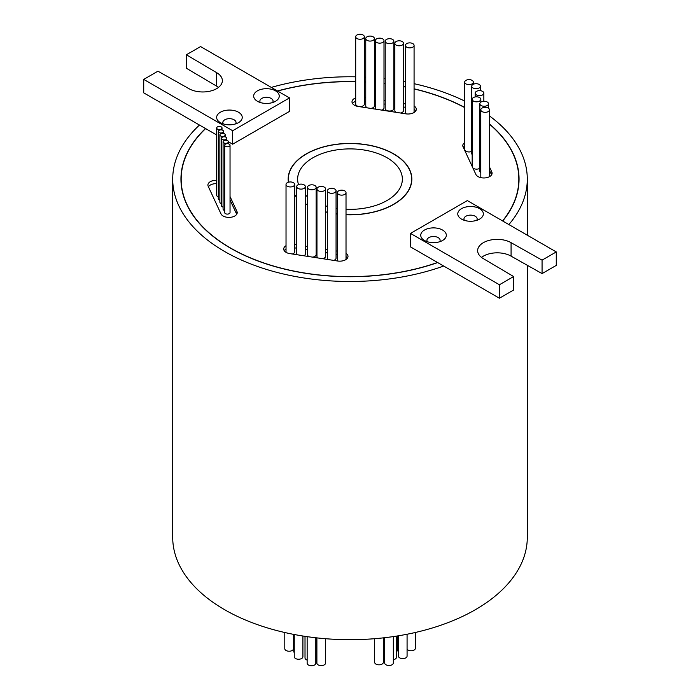 <?xml version="1.0" encoding="UTF-8"?>
<svg xmlns="http://www.w3.org/2000/svg" width="700" height="700" viewBox="0 0 700 700"><rect width="100%" height="100%" fill="white"/><g stroke="black" fill="none" stroke-linecap="round" stroke-linejoin="round"><path stroke-width="1.05" d="M217.455 129.071A2.678 1.549 0 0 0 220.377 129.412A2.678 1.549 0 0 0 222.031 127.977A2.678 1.549 0 0 0 221.252 126.884A2.678 1.549 0 0 0 218.33 126.551A2.678 1.549 0 0 0 216.676 127.977A2.678 1.549 0 0 0 217.455 129.071M216.676 127.977L216.676 195.309A2.678 1.549 0 0 0 217.455 196.403A2.678 1.549 0 0 0 218.278 196.726M219.056 132.528A2.678 1.549 0 0 0 221.979 132.86A2.678 1.549 0 0 0 223.633 131.434A2.678 1.549 0 0 0 222.854 130.34A2.678 1.549 0 0 0 219.931 129.999A2.678 1.549 0 0 0 218.278 131.434A2.678 1.549 0 0 0 219.056 132.528M218.278 131.434L218.278 198.765A2.678 1.549 0 0 0 219.056 199.859A2.678 1.549 0 0 0 219.879 200.174M220.657 135.975A2.678 1.549 0 0 0 223.58 136.308A2.678 1.549 0 0 0 225.234 134.881A2.678 1.549 0 0 0 224.455 133.787A2.678 1.549 0 0 0 221.532 133.446A2.678 1.549 0 0 0 219.879 134.881A2.678 1.549 0 0 0 220.657 135.975M219.879 134.881L219.879 202.213A2.678 1.549 0 0 0 220.657 203.306A2.678 1.549 0 0 0 221.48 203.63M222.259 139.423A2.678 1.549 0 0 0 225.181 139.755A2.678 1.549 0 0 0 226.835 138.329A2.678 1.549 0 0 0 226.047 137.235A2.678 1.549 0 0 0 223.134 136.903A2.678 1.549 0 0 0 221.48 138.329A2.678 1.549 0 0 0 222.259 139.423M221.48 138.329L221.48 205.66A2.678 1.549 0 0 0 222.259 206.754A2.678 1.549 0 0 0 223.081 207.077M223.86 142.87A2.678 1.549 0 0 0 226.782 143.211A2.678 1.549 0 0 0 228.436 141.776A2.678 1.549 0 0 0 227.649 140.683A2.678 1.549 0 0 0 224.735 140.35A2.678 1.549 0 0 0 223.081 141.776A2.678 1.549 0 0 0 223.86 142.87M223.081 141.776L223.081 209.107A2.678 1.549 0 0 0 223.86 210.201A2.678 1.549 0 0 0 224.674 210.525M225.461 146.317A2.678 1.549 0 0 0 228.384 146.659A2.678 1.549 0 0 0 230.037 145.224A2.678 1.549 0 0 0 229.25 144.13A2.678 1.549 0 0 0 226.336 143.798A2.678 1.549 0 0 0 224.674 145.224A2.678 1.549 0 0 0 225.461 146.317M224.674 145.224L224.674 212.555A2.678 1.549 0 0 0 225.461 213.649A2.678 1.549 0 0 0 228.384 213.99A2.678 1.549 0 0 0 230.037 212.555L230.037 145.224M482.073 111.598A4.331 2.502 0 0 0 486.789 112.14A4.331 2.502 0 0 0 489.466 109.83A4.331 2.502 0 0 0 488.198 108.062A4.331 2.502 0 0 0 483.481 107.52A4.331 2.502 0 0 0 480.804 109.83A4.331 2.502 0 0 0 482.073 111.598M481.119 105.525A4.331 2.502 0 0 0 485.835 106.067A4.331 2.502 0 0 0 488.504 103.757A4.331 2.502 0 0 0 487.235 101.99A4.331 2.502 0 0 0 482.519 101.447A4.331 2.502 0 0 0 479.85 103.757A4.331 2.502 0 0 0 481.119 105.525M473.436 101.089A4.331 2.502 0 0 0 478.153 101.631A4.331 2.502 0 0 0 480.83 99.321A4.331 2.502 0 0 0 479.561 97.554A4.331 2.502 0 0 0 474.845 97.011A4.331 2.502 0 0 0 472.168 99.321A4.331 2.502 0 0 0 473.436 101.089M472.92 168.061A4.331 2.502 0 0 0 473.436 168.42A4.331 2.502 0 0 0 479.85 168.236M476.446 94.911A4.331 2.502 0 0 0 481.162 95.454A4.331 2.502 0 0 0 483.84 93.144A4.331 2.502 0 0 0 482.571 91.376A4.331 2.502 0 0 0 477.855 90.834A4.331 2.502 0 0 0 475.177 93.144A4.331 2.502 0 0 0 476.446 94.911M472.999 87.973A4.331 2.502 0 0 0 477.724 88.506A4.331 2.502 0 0 0 480.392 86.205A4.331 2.502 0 0 0 479.124 84.438A4.331 2.502 0 0 0 474.407 83.895A4.331 2.502 0 0 0 471.73 86.205A4.331 2.502 0 0 0 472.999 87.973M465.946 83.895A4.331 2.502 0 0 0 470.671 84.438A4.331 2.502 0 0 0 473.34 82.127A4.331 2.502 0 0 0 472.071 80.36A4.331 2.502 0 0 0 467.355 79.817A4.331 2.502 0 0 0 464.677 82.127A4.331 2.502 0 0 0 465.946 83.895M464.677 82.127L464.677 149.459A4.331 2.502 0 0 0 465.946 151.226A4.331 2.502 0 0 0 471.73 151.401M356.965 38.535A4.331 2.502 0 0 0 361.681 39.078A4.331 2.502 0 0 0 364.35 36.768A4.331 2.502 0 0 0 363.081 35A4.331 2.502 0 0 0 358.365 34.458A4.331 2.502 0 0 0 355.696 36.768A4.331 2.502 0 0 0 356.965 38.535M355.696 36.768L355.696 104.099A4.331 2.502 0 0 0 356.965 105.866A4.331 2.502 0 0 0 361.681 106.409A4.331 2.502 0 0 0 364.35 104.099L364.35 36.768M367.019 40.346A4.331 2.502 0 0 0 371.735 40.889A4.331 2.502 0 0 0 374.404 38.579A4.331 2.502 0 0 0 373.135 36.811A4.331 2.502 0 0 0 368.419 36.269A4.331 2.502 0 0 0 365.75 38.579A4.331 2.502 0 0 0 367.019 40.346M365.75 38.579L365.75 105.91A4.331 2.502 0 0 0 367.019 107.678A4.331 2.502 0 0 0 367.447 107.896M370.632 108.386A4.331 2.502 0 0 0 374.404 105.91L374.404 38.579M376.6 42.42A4.331 2.502 0 0 0 381.325 42.962A4.331 2.502 0 0 0 383.994 40.653A4.331 2.502 0 0 0 382.725 38.885A4.331 2.502 0 0 0 378.009 38.343A4.331 2.502 0 0 0 375.331 40.653A4.331 2.502 0 0 0 376.6 42.42M381.894 110.127A4.331 2.502 0 0 0 383.994 107.984L383.994 40.653M386.479 42.962A4.331 2.502 0 0 0 391.195 43.505A4.331 2.502 0 0 0 393.864 41.195A4.331 2.502 0 0 0 392.595 39.428A4.331 2.502 0 0 0 387.879 38.894A4.331 2.502 0 0 0 385.21 41.195A4.331 2.502 0 0 0 386.479 42.962M385.21 41.195L385.21 108.526A4.331 2.502 0 0 0 386.479 110.294A4.331 2.502 0 0 0 391.195 110.836A4.331 2.502 0 0 0 393.864 108.526L393.864 41.195M396.113 45.071A4.331 2.502 0 0 0 400.838 45.605A4.331 2.502 0 0 0 403.506 43.304A4.331 2.502 0 0 0 402.238 41.536A4.331 2.502 0 0 0 397.521 40.994A4.331 2.502 0 0 0 394.852 43.304A4.331 2.502 0 0 0 396.113 45.071M400.514 113.006A4.331 2.502 0 0 0 403.506 110.626L403.506 43.304M406.683 47.145A4.331 2.502 0 0 0 411.399 47.688A4.331 2.502 0 0 0 414.076 45.377A4.331 2.502 0 0 0 412.808 43.61A4.331 2.502 0 0 0 408.091 43.067A4.331 2.502 0 0 0 405.414 45.377A4.331 2.502 0 0 0 406.683 47.145M287.297 186.218A4.331 2.502 0 0 0 292.014 186.76A4.331 2.502 0 0 0 294.691 184.45A4.331 2.502 0 0 0 293.422 182.683A4.331 2.502 0 0 0 288.706 182.14A4.331 2.502 0 0 0 286.029 184.45A4.331 2.502 0 0 0 287.297 186.218M292.346 254.004A4.331 2.502 0 0 0 294.691 251.781L294.691 184.45M297.964 188.379A4.331 2.502 0 0 0 302.68 188.921A4.331 2.502 0 0 0 305.349 186.611A4.331 2.502 0 0 0 304.08 184.844A4.331 2.502 0 0 0 299.364 184.301A4.331 2.502 0 0 0 296.695 186.611A4.331 2.502 0 0 0 297.964 188.379M303.931 255.789A4.331 2.502 0 0 0 305.349 253.943L305.349 186.611M308.761 189.07A4.331 2.502 0 0 0 313.477 189.612A4.331 2.502 0 0 0 316.155 187.303A4.331 2.502 0 0 0 314.886 185.535A4.331 2.502 0 0 0 310.17 184.992A4.331 2.502 0 0 0 307.493 187.303A4.331 2.502 0 0 0 308.761 189.07M307.493 187.303L307.493 254.634A4.331 2.502 0 0 0 308.761 256.401A4.331 2.502 0 0 0 309.146 256.602M312.436 257.11A4.331 2.502 0 0 0 316.155 254.634L316.155 187.303M318.22 190.697A4.331 2.502 0 0 0 322.945 191.24A4.331 2.502 0 0 0 325.614 188.939A4.331 2.502 0 0 0 324.345 187.171A4.331 2.502 0 0 0 319.629 186.629A4.331 2.502 0 0 0 316.96 188.939A4.331 2.502 0 0 0 318.22 190.697M322.499 258.668A4.331 2.502 0 0 0 325.614 256.261L325.614 188.939M328.676 192.579A4.331 2.502 0 0 0 333.392 193.121A4.331 2.502 0 0 0 336.061 190.811A4.331 2.502 0 0 0 334.793 189.044A4.331 2.502 0 0 0 330.076 188.501A4.331 2.502 0 0 0 327.408 190.811A4.331 2.502 0 0 0 328.676 192.579M333.629 260.391A4.331 2.502 0 0 0 336.061 258.142L336.061 190.811M338.625 194.407A4.331 2.502 0 0 0 343.35 194.95A4.331 2.502 0 0 0 346.019 192.64A4.331 2.502 0 0 0 344.75 190.873A4.331 2.502 0 0 0 340.034 190.339A4.331 2.502 0 0 0 337.365 192.64A4.331 2.502 0 0 0 338.625 194.407M216.676 180.294A8.242 4.76 0 0 0 207.909 185.045A8.242 4.76 0 0 0 208.189 186.279L220.99 213.876A8.242 4.76 0 0 0 223.125 216.002A8.242 4.76 0 0 0 232.111 217.035A8.242 4.76 0 0 0 237.204 212.643A8.242 4.76 0 0 0 236.924 211.409L230.037 196.569M464.677 142.59A8.242 4.76 0 0 0 462.796 145.617A8.242 4.76 0 0 0 463.076 146.851L475.886 174.44A8.242 4.76 0 0 0 478.012 176.575A8.242 4.76 0 0 0 486.999 177.607A8.242 4.76 0 0 0 492.091 173.206A8.242 4.76 0 0 0 491.811 171.972L489.466 166.915M355.696 97.886A8.242 4.76 0 0 0 352.004 101.85A8.242 4.76 0 0 0 354.419 105.219A8.242 4.76 0 0 0 358.12 106.453L405.912 113.846A8.242 4.76 0 0 0 416.29 109.244A8.242 4.76 0 0 0 414.076 105.998M286.029 245.7A8.242 4.76 0 0 0 283.71 249.007A8.242 4.76 0 0 0 286.125 252.376A8.242 4.76 0 0 0 289.817 253.61L337.61 261.004A8.242 4.76 0 0 0 347.996 256.401A8.242 4.76 0 0 0 346.019 253.312M415.398 632.468L415.398 648.27A4.331 2.502 180 0 1 412.729 650.58A4.331 2.502 180 0 1 408.012 650.038A4.331 2.502 180 0 1 407.076 649.233M396.454 636.108L396.454 657.317A4.331 2.502 180 0 1 393.33 659.715M325.544 638.706L325.544 663.11A4.331 2.502 180 0 1 322.875 665.42A4.331 2.502 180 0 1 318.15 664.878A4.331 2.502 180 0 1 316.89 663.11L316.89 637.884M315.814 637.77L315.814 663.233A4.331 2.502 180 0 1 313.145 665.543A4.331 2.502 180 0 1 308.42 665A4.331 2.502 180 0 1 307.151 663.233L307.151 636.65M307.151 660.091A4.331 2.502 180 0 1 306.285 659.697A4.331 2.502 180 0 1 305.016 657.93L305.016 636.335M302.908 636.011L302.908 656.74A4.331 2.502 180 0 1 300.239 659.05A4.331 2.502 180 0 1 295.514 658.508A4.331 2.502 180 0 1 294.245 656.74L294.245 634.497M293.449 634.34L293.449 648.725A4.331 2.502 180 0 1 290.78 651.035A4.331 2.502 180 0 1 286.064 650.492A4.331 2.502 180 0 1 284.795 648.725L284.795 632.511M407.076 634.235L407.076 656.101A4.331 2.502 180 0 1 404.399 658.411A4.331 2.502 180 0 1 399.683 657.869A4.331 2.502 180 0 1 398.414 656.101L398.414 635.801M383.329 637.866L383.329 662.331A4.331 2.502 180 0 1 380.651 664.641A4.331 2.502 180 0 1 375.935 664.099A4.331 2.502 180 0 1 374.666 662.331L374.666 638.689M393.33 636.58L393.33 662.979A4.331 2.502 180 0 1 390.661 665.289A4.331 2.502 180 0 1 385.936 664.746A4.331 2.502 180 0 1 384.676 662.979L384.676 637.709M305.349 203.665A61.644 35.586 0 0 0 306.416 204.295A61.644 35.586 0 0 0 307.493 204.899M316.155 208.871A61.644 35.586 0 0 0 316.96 209.169M325.614 211.811A61.644 35.586 0 0 0 327.408 212.24M336.061 213.798A61.644 35.586 0 0 0 337.365 213.964M346.019 214.638A61.644 35.586 0 0 0 411.644 179.13A61.644 35.586 0 0 0 393.584 153.965A61.644 35.586 0 0 0 326.41 146.248A61.644 35.586 0 0 0 288.356 179.13A61.644 35.586 0 0 0 288.584 182.166M346.019 214.76A61.845 35.709 0 0 0 411.845 179.13A61.845 35.709 0 0 0 393.733 153.877A61.845 35.709 0 0 0 326.331 146.143A61.845 35.709 0 0 0 288.155 179.13A61.845 35.709 0 0 0 288.382 182.227M294.691 195.107A61.845 35.709 0 0 0 296.695 197.234M305.349 203.84A61.845 35.709 0 0 0 306.267 204.374A61.845 35.709 0 0 0 307.493 205.065M461.519 219.109L461.519 219.109A12.784 7.376 180 0 1 461.519 208.67A12.784 7.376 180 0 1 479.596 208.67A12.784 7.376 180 0 1 479.596 219.109A12.784 7.376 180 0 1 461.519 219.109M476.674 220.369A6.598 3.806 0 0 0 477.155 218.934A6.598 3.806 0 0 0 475.221 216.248A6.598 3.806 0 0 0 468.029 215.416A6.598 3.806 0 0 0 463.96 218.934A6.598 3.806 0 0 0 464.441 220.369M424.489 240.485L424.489 240.485A12.784 7.376 180 0 1 424.489 230.046A12.784 7.376 180 0 1 442.566 230.046A12.784 7.376 180 0 1 442.566 240.485A12.784 7.376 180 0 1 424.489 240.485M439.644 241.745A6.598 3.806 0 0 0 440.125 240.31A6.598 3.806 0 0 0 438.191 237.624A6.598 3.806 0 0 0 431.007 236.793A6.598 3.806 0 0 0 426.93 240.31A6.598 3.806 0 0 0 427.411 241.745M220.404 122.657L220.404 122.657A12.784 7.376 180 0 1 220.404 112.219A12.784 7.376 180 0 1 238.481 112.219A12.784 7.376 180 0 1 238.481 122.657A12.784 7.376 180 0 1 220.404 122.657M235.559 123.918A6.598 3.806 0 0 0 236.04 122.482A6.598 3.806 0 0 0 234.106 119.796A6.598 3.806 0 0 0 226.922 118.965A6.598 3.806 0 0 0 222.845 122.482A6.598 3.806 0 0 0 223.326 123.918M257.434 101.281L257.434 101.281A12.784 7.376 180 0 1 257.434 90.843A12.784 7.376 180 0 1 275.511 90.843A12.784 7.376 180 0 1 275.511 101.281A12.784 7.376 180 0 1 257.434 101.281M272.589 102.541A6.598 3.806 0 0 0 273.07 101.106A6.598 3.806 0 0 0 271.136 98.42A6.598 3.806 0 0 0 263.944 97.589A6.598 3.806 0 0 0 259.875 101.106A6.598 3.806 0 0 0 260.356 102.541M502.548 220.911A168.84 97.484 0 0 0 518.84 179.13A168.84 97.484 0 0 0 489.466 124.18M143.727 79.397L232.654 130.734L289.502 97.913L200.585 46.576L186.366 54.775L216.615 72.66A19.582 11.305 180 0 1 222.355 80.657A19.582 11.305 180 0 1 210.263 91.105A19.582 11.305 180 0 1 188.921 88.655L157.938 71.19L143.727 79.397L143.727 92.864L205.616 128.59A168.84 97.484 0 0 0 181.16 179.13A168.84 97.484 0 0 0 230.606 248.054A168.84 97.484 0 0 0 437.526 262.483L499.415 298.217L513.634 290.01L513.634 276.544L483.385 258.659A19.582 11.305 180 0 1 477.645 250.67A19.582 11.305 180 0 1 489.738 240.223A19.582 11.305 180 0 1 511.079 242.672L542.062 260.137L556.273 251.93L467.346 200.585L410.498 233.415L499.415 284.751L513.634 276.544M205.468 128.502A169.05 97.598 0 0 0 180.95 179.13A169.05 97.598 0 0 0 230.466 248.141A169.05 97.598 0 0 0 437.684 262.57M464.677 107.424A169.05 97.598 0 0 0 414.076 88.812M405.414 86.922A169.05 97.598 0 0 0 403.506 86.546M394.852 85.024A169.05 97.598 0 0 0 393.864 84.875M385.21 83.668A169.05 97.598 0 0 0 383.994 83.519M375.331 82.635A169.05 97.598 0 0 0 374.404 82.547M365.75 81.953A169.05 97.598 0 0 0 364.35 81.882M355.696 81.585A169.05 97.598 0 0 0 277.471 90.965M307.493 196.787A52.36 30.231 180 0 1 305.349 194.924M298.498 184.581A52.36 30.231 180 0 1 297.64 179.13A52.36 30.231 180 0 1 329.963 151.2A52.36 30.231 180 0 1 387.03 157.754A52.36 30.231 180 0 1 402.36 179.13A52.36 30.231 180 0 1 346.019 209.274M199.474 125.046A177.293 102.358 0 0 0 172.707 179.13A177.293 102.358 0 0 0 224.63 251.51A177.293 102.358 0 0 0 443.678 266.035M172.707 179.13L172.707 537.329A177.293 102.358 0 0 0 224.63 609.709A177.293 102.358 0 0 0 417.848 631.899A177.293 102.358 0 0 0 527.293 537.329L527.293 265.274M508.874 224.56A177.293 102.358 0 0 0 527.293 179.13A177.293 102.358 0 0 0 489.466 115.929M216.676 183.662A8.242 4.76 0 0 0 208.416 186.769M236.696 214.287L230.037 199.938M479.85 103.757L479.85 171.089A4.331 2.502 0 0 0 480.804 172.655M491.584 174.851L489.466 170.284M464.677 145.95A8.242 4.76 0 0 0 463.304 147.341M471.73 86.205L471.73 153.536A4.331 2.502 0 0 0 472.168 154.621M480.804 109.83L480.804 177.161A4.331 2.502 0 0 0 480.891 177.651M405.414 45.377L405.414 112.709A4.331 2.502 0 0 0 405.877 113.837M355.696 101.255A8.242 4.76 0 0 0 352.537 103.539M415.756 110.933A8.242 4.76 0 0 0 414.076 109.366M405.414 107.275L403.506 106.978M394.852 105.639L393.864 105.49M385.21 104.151L383.994 103.959M375.331 102.62L374.404 102.48M365.75 101.141L364.35 100.922M394.852 43.304L394.852 110.626A4.331 2.502 0 0 0 395.964 112.306M375.331 40.653L375.331 107.984A4.331 2.502 0 0 0 375.874 109.2M296.695 186.611L296.695 253.943A4.331 2.502 0 0 0 296.896 254.704M316.96 188.939L316.96 256.261A4.331 2.502 0 0 0 318.159 257.994M337.365 192.64L337.365 259.971A4.331 2.502 0 0 0 337.759 261.021M347.463 258.09A8.242 4.76 0 0 0 346.019 256.681M337.365 254.476L336.061 254.275M327.408 252.936L325.614 252.656M316.96 251.318L316.155 251.195M307.493 249.856L305.349 249.524M296.695 248.185L294.691 247.87M286.029 249.069A8.242 4.76 0 0 0 284.244 250.696M327.408 190.811L327.408 258.142A4.331 2.502 0 0 0 328.142 259.543M286.029 184.45L286.029 251.781A4.331 2.502 0 0 0 286.169 252.402M337.365 208.469A52.36 30.231 180 0 1 336.061 208.268M327.408 206.404A52.36 30.231 180 0 1 325.614 205.879M316.96 202.58A52.36 30.231 180 0 1 316.155 202.195M294.691 194.836A61.644 35.586 0 0 0 296.695 196.998M405.414 103.906L403.506 103.618M394.852 102.279L393.864 102.121M385.21 100.782L383.994 100.599M375.331 99.26L374.404 99.111M365.75 97.772L364.35 97.554M337.365 251.108L336.061 250.906M327.408 249.568L325.614 249.287M316.96 247.949L316.155 247.826M307.493 246.487L305.349 246.155M296.695 244.816L294.691 244.501M316.155 209.011A61.845 35.709 0 0 0 316.96 209.309M325.614 211.942A61.845 35.709 0 0 0 327.408 212.371M336.061 213.92A61.845 35.709 0 0 0 337.365 214.077M464.677 107.581A168.84 97.484 0 0 0 414.076 88.944M405.414 87.045A168.84 97.484 0 0 0 403.506 86.669M394.852 85.146A168.84 97.484 0 0 0 393.864 84.998M385.21 83.79A168.84 97.484 0 0 0 383.994 83.641M375.331 82.749A168.84 97.484 0 0 0 374.404 82.67M365.75 82.075A168.84 97.484 0 0 0 364.35 82.005M355.696 81.707A168.84 97.484 0 0 0 277.629 91.053M228.436 141.768L232.654 144.2L289.502 111.379L289.502 97.913M205.616 128.59L216.676 134.977M410.498 233.415L410.498 246.881L437.526 262.483M464.677 101.062A177.293 102.358 0 0 0 414.076 83.685M405.414 81.9A177.293 102.358 0 0 0 403.506 81.541M394.852 80.098A177.293 102.358 0 0 0 393.864 79.949M385.21 78.803A177.293 102.358 0 0 0 383.994 78.671M375.331 77.822A177.293 102.358 0 0 0 374.404 77.744M365.75 77.175A177.293 102.358 0 0 0 364.35 77.105M355.696 76.825A177.293 102.358 0 0 0 271.303 87.404M502.705 220.999A169.05 97.598 0 0 0 519.05 179.13A169.05 97.598 0 0 0 489.466 123.97M481.495 257.399A19.582 11.305 180 0 1 511.079 256.139L542.062 273.604L556.273 265.396L556.273 251.93M499.415 284.751L499.415 298.217M511.079 242.672L511.079 256.139M542.062 260.137L542.062 273.604M186.366 54.775L186.366 68.241L216.615 86.126A19.582 11.305 180 0 1 218.505 87.395M216.615 72.66L216.615 86.126M232.654 130.734L232.654 144.2M398.414 651.639A4.331 2.502 180 0 1 397.626 650.204L397.626 635.924M294.245 652.584A4.331 2.502 180 0 1 293.764 651.438L293.764 634.401M236.924 213.876L236.924 211.409M491.811 174.44L491.811 171.972M222.031 127.977L222.031 130.016M223.633 131.434L223.633 133.464M225.234 134.881L225.234 136.911M226.835 138.329L226.835 140.359M228.436 141.776L228.436 143.806M489.466 109.83L489.466 176.697M488.504 103.757L488.504 108.255M480.83 99.321L480.83 102.174M483.84 93.144L483.84 101.264M480.392 86.205L480.392 90.694M473.34 82.127L473.34 84.254M414.076 45.377L414.076 112.49M346.019 192.64L346.019 259.499M411.644 182.044L411.644 179.13M518.84 183.942L518.84 179.13M527.293 179.13L527.293 235.2M181.16 183.942L181.16 179.13M288.356 182.044L288.356 179.13M475.177 93.144L475.177 96.941M472.168 99.321L472.168 166.442"/></g></svg>
